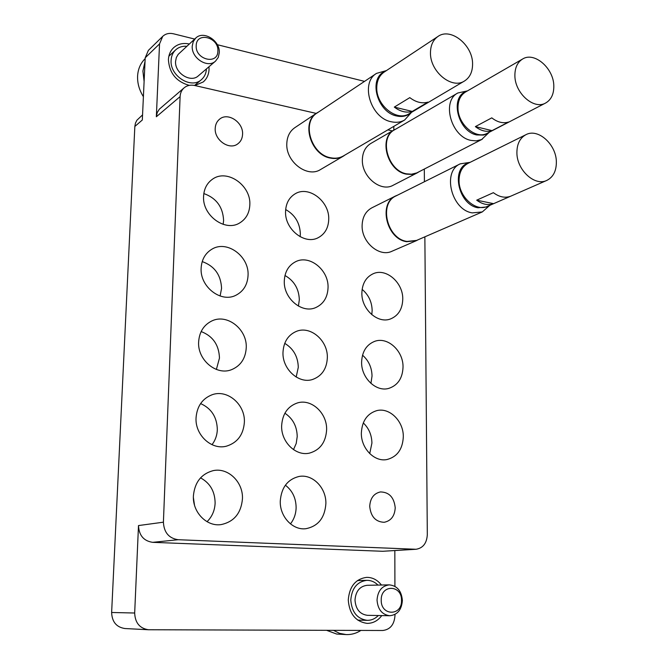 <?xml version="1.0" encoding="UTF-8"?>
<svg xmlns="http://www.w3.org/2000/svg" width="668" height="668" viewBox="0 0 668 668"><rect width="100%" height="100%" fill="white"/><g stroke="black" fill="none" stroke-linecap="round" stroke-linejoin="round"><path stroke-width="1" d="M215.213 128.398C215.413 124.39 216.925 121.275 219.747 119.046C228.055 112.04 243.419 122.386 242.576 134.243C242.384 138.443 240.764 141.666 237.708 143.912C229.408 150.467 214.328 140.171 215.213 128.398M369.721 506.302C370.256 498.228 373.821 493.443 380.409 491.94C389.168 492.091 394.103 497.376 395.222 507.805C394.696 516.097 390.997 520.923 384.133 522.293C375.558 521.892 370.748 516.556 369.721 506.302M394.245 129.834L370.748 143.511C365.371 146.876 362.582 152.321 362.357 159.836C361.68 176.845 380.869 192.476 393.168 185.253L417.258 172.853L412.072 174.431L406.394 174.148C387.298 171.2 378.197 137.8 394.245 129.834L396.132 128.907M395.698 195.916L371.884 207.815C365.663 211.23 362.407 217.133 362.114 225.534C361.488 242.234 379.399 257.481 391.966 251.251L416.348 240.68L406.72 241.699C386.58 239.236 378.021 203.322 395.698 195.916L397.694 195.081M362.123 289.378C368.561 294.822 371.901 301.861 372.151 310.503L371.792 314.678M402.762 299.206C403.221 282.656 386.137 267.726 373.237 273.713C366.039 277.103 362.256 283.499 361.872 292.91C361.296 309.226 377.829 324.072 390.529 318.937C398.345 315.68 402.42 309.1 402.762 299.206M284.977 275.5C294.162 280.76 298.938 288.868 299.322 299.798L298.412 306.086M328.046 287.691C328.848 270.022 309.518 254.349 295.582 261.731C288.526 265.438 284.76 271.843 284.292 280.952C283.382 298.329 301.969 313.902 315.705 307.597C323.496 304.007 327.612 297.377 328.046 287.691M285.67 209.543C295.031 214.871 299.924 223.012 300.341 233.95L300.132 236.731M328.731 219.38C329.608 201.31 308.691 185.22 295.064 193.862C289.094 197.544 285.921 203.398 285.562 211.422C284.576 229.249 304.817 245.239 318.31 237.641C324.932 234.017 328.406 227.93 328.731 219.38M316.799 113.017L294.822 127.68C289.753 131.237 287.081 136.581 286.797 143.695C285.754 161.865 307.489 178.247 320.582 169.513L343.252 156.212C339.419 158.408 335.136 159.034 330.401 158.082C310.704 154.984 300.859 122.244 316.799 113.017L318.736 111.907M203.823 193.561C216.332 198.029 222.928 207.005 223.605 220.465L223.162 224.373M249.832 204.842C251.151 185.345 226.995 168.47 212.499 179.199C206.971 183.107 203.999 188.819 203.581 196.317C202.153 215.514 225.4 232.28 239.82 222.861C246.1 218.954 249.431 212.95 249.832 204.842M202.22 261.58C214.503 266.014 220.958 274.94 221.567 288.376L220.106 296.016M248.062 275.366C249.281 256.32 227.011 239.862 211.998 249.131C205.293 253.172 201.678 259.501 201.135 268.135C199.807 286.806 221.066 303.155 235.913 295.264C243.494 291.315 247.544 284.685 248.062 275.366M201.143 331.545C212.867 336.104 218.979 344.947 219.471 358.065L216.382 369.454M246.241 347.819C247.352 329.366 227.212 313.367 211.89 320.924C203.757 324.949 199.34 331.954 198.63 341.958C197.411 359.952 216.457 375.834 231.495 369.696C240.63 365.872 245.54 358.574 246.241 347.819M200.6 403.581C211.405 408.415 216.983 417.091 217.325 429.591C217.108 435.319 215.33 440.346 212.006 444.688M244.371 422.276C245.356 404.558 227.537 389.093 212.207 394.713C202.387 398.52 197.002 406.236 196.05 417.851C194.956 435.035 211.622 450.349 226.519 446.149C237.466 442.7 243.411 434.743 244.371 422.276M362.524 355.176C368.644 360.561 371.817 367.5 372.034 375.984L370.932 383.407M403.029 367.133C403.43 350.992 387.774 336.505 374.823 341.298C366.532 344.563 362.131 351.468 361.613 362.031C361.104 377.888 376.167 392.3 388.868 388.358C397.844 385.294 402.562 378.222 403.029 367.133M363.275 422.911C368.861 428.23 371.742 434.96 371.917 443.093L369.721 453.605M403.305 436.805C403.647 421.149 389.477 407.138 376.643 410.67C367.133 413.667 362.039 421.099 361.355 432.964C360.912 448.303 374.456 462.231 386.972 459.534C397.226 456.82 402.67 449.238 403.305 436.805M284.885 413.216C292.876 418.56 296.984 426.351 297.218 436.571L296.216 443.452L293.502 449.639M326.619 429.791C327.245 413.216 311.497 398.512 297.51 402.913C287.758 406.269 282.472 413.859 281.645 425.683C280.919 441.857 295.824 456.436 309.443 453.121C320.089 450.073 325.817 442.3 326.619 429.791M285.386 485.202C292.4 490.613 295.982 498.086 296.124 507.613C295.966 513.859 294.07 519.278 290.438 523.887M325.875 503.722C326.41 487.832 312.549 473.704 298.905 476.493C287.591 479.373 281.378 487.556 280.268 501.042C279.633 516.481 292.642 530.459 305.819 528.714C318.102 526.284 324.79 517.95 325.875 503.722M284.727 343.352C293.444 348.638 297.97 356.629 298.287 367.316L296.183 377.044M327.337 357.806C328.055 340.63 310.47 325.425 296.392 331.37C288.075 334.985 283.608 341.983 282.99 352.345C282.163 369.17 298.955 384.275 312.749 379.416C321.892 376 326.752 368.803 327.337 357.806M193.386 497.576L194.497 505.108M200.542 477.87C210.078 483.039 214.937 491.439 215.121 503.046C214.787 510.494 212.09 516.715 207.047 521.7M242.451 498.812C243.302 481.97 227.905 467.141 212.95 470.698C201.21 473.988 194.697 482.396 193.394 495.923C192.442 512.164 206.662 526.801 221.033 524.605C233.992 521.875 241.131 513.274 242.451 498.812M381.428 585.026C377.42 579.899 372.502 577.336 366.665 577.361C355.568 578.897 349.431 586.429 348.27 599.947C349.339 613.875 355.61 621.683 367.091 623.369C372.978 623.378 377.871 620.781 381.779 615.587M194.839 85.537L203.247 81.955C206.871 78.799 208.8 74.591 209.051 69.322L208.975 66.733M189.336 43.996C183.107 42.694 177.847 43.946 173.563 47.754C170.39 50.818 168.678 54.784 168.411 59.652C169.321 73.113 176.277 81.688 189.261 85.37M364.536 81.371L217.317 44.706M194.672 39.07L173.546 33.809C169.238 32.832 165.631 33.676 162.733 36.348L159.535 43.896L145.207 57.799L148.363 50.401L162.733 36.348M316.206 113.41L194.73 85.504C190.622 84.644 187.082 85.412 184.126 87.825C181.638 90.03 180.302 92.952 180.101 96.618L156.345 116.758L159.535 43.896M156.345 116.758L157.214 112.616L159.335 109.176L184.126 87.825M393.819 130.076L393.811 126.361M134.677 613.015C135.095 622.801 139.687 628.379 148.455 629.749L124.899 628.53C116.424 627.21 112.007 621.866 111.631 612.489L134.677 613.015L138.493 525.566L163.409 522.184C163.969 532.471 168.887 538.316 178.172 539.719L416.072 549.271C423.044 548.077 426.794 543.209 427.311 534.676L424.865 236.831M148.455 629.749L382.747 630.492C390.204 629.59 394.279 624.622 394.98 615.587L394.98 614.435M394.913 586.337L394.83 550.582M416.072 549.271L382.731 551.284L415.037 549.28M178.172 539.719L152.696 542.341L382.731 551.284M152.696 542.341C143.72 541.005 138.986 535.41 138.493 525.566M145.207 57.799L142.317 119.998L134.844 126.452L111.631 612.489M134.844 126.452L135.454 123.137L136.898 120.232L142.56 114.888M424.414 181.738L424.305 169.071M180.101 96.618L163.409 522.184M392.383 130.911L387.841 129.868M401.518 600.432C401.994 584.675 380.793 584.124 381.219 600.089C380.777 616.096 402.119 616.272 401.518 600.432M377.036 600.048C377.771 590.921 381.862 585.861 389.302 584.867C397.168 585.719 401.526 590.921 402.37 600.474C401.652 609.826 397.427 614.919 389.703 615.737C382.029 614.66 377.804 609.433 377.036 600.048M389.703 615.737L367.375 615.32C359.843 614.268 355.718 609.191 355 600.064C355.752 591.188 359.785 586.27 367.099 585.302L389.302 584.867M378.322 615.52C375.132 618.768 371.433 620.38 367.216 620.347C357.213 618.91 351.735 612.122 350.8 599.998C351.811 588.207 357.155 581.653 366.849 580.333C371.032 580.3 374.748 581.886 377.988 585.093M326.594 630.316L336.63 634.041L346.174 634.575L339.594 633.356L333.399 630.333M360.895 630.425C356.328 633.381 351.418 634.767 346.174 634.575M196.2 45.683C195.198 59.794 218.01 65.247 217.877 51.027C218.895 37.132 196.258 31.388 196.2 45.683M219.288 52.78L218.244 57.473L215.539 61.114C207.748 68.67 191.232 58.166 192.234 46.125L193.227 41.641L195.716 38.109C203.489 30.127 220.265 40.69 219.288 52.78M145.165 58.659L145.039 58.776C140.489 63.293 138.009 69.063 137.591 76.085C137.324 83.216 139.261 90.088 143.403 96.701M215.539 61.114L198.371 75.818C190.714 83.233 174.557 73.104 175.575 61.356L176.327 57.557L178.172 54.384L195.716 38.109M206.429 68.913C206.17 73.38 204.5 76.954 201.435 79.642C191.215 89.445 169.739 75.935 171.108 60.295C171.334 56.037 172.837 52.572 175.626 49.908C178.673 47.152 182.422 45.942 186.856 46.276M144.104 81.421L142.902 71.033L145.031 61.456M488.951 132.573L481.586 139.57L476.117 140.873L471.04 140.405C451.176 136.923 441.272 101.144 457.847 92.986L466.99 90.99M482.296 139.22L416.815 172.903L411.563 174.206L406.695 173.855C387.707 170.916 378.664 137.7 394.621 129.784L457.847 92.986M419.053 171.768L417.258 172.853M522.585 59.035L465.613 91.967C460.594 95.098 458.048 100.342 457.981 107.698C457.647 124.281 476 140.013 487.398 133.208L545.597 103.039C551.15 99.841 553.889 94.171 553.814 86.038C553.839 68.42 534.392 51.369 522.585 59.035C517.441 62.258 514.878 67.76 514.886 75.534C514.744 93.094 533.916 110.045 545.597 103.039M489.527 132.105L486.914 133.876L483.515 135.086L476.71 134.944C458.757 131.738 449.823 99.34 464.794 92.009L467.692 90.764M475.365 126.611L492.049 130.627C486.588 132.289 481.027 130.953 475.365 126.611L491.782 117.86C497.518 122.302 503.138 123.689 508.64 122.027L492.049 130.627M411.546 112.316L404.649 120.006C400.683 122.277 396.224 122.862 391.256 121.76C370.656 118.086 359.977 82.899 376.518 73.388L386.421 70.591M404.649 120.006L343.469 155.911C339.661 158.099 335.403 158.717 330.685 157.765C311.104 154.692 301.318 122.127 317.158 112.959L376.518 73.388M345.089 154.959L343.252 156.212M489.669 205.477L482.288 211.931L472.293 212.883C451.334 209.944 441.949 171.442 460.235 163.844L469.921 162.366M482.288 211.931L416.607 240.413L407.021 241.424C387.006 238.969 378.489 203.264 396.074 195.891L460.235 163.844M418.26 239.687L416.348 240.68M437.966 36.464L384.15 72.094C379.382 75.442 376.919 80.603 376.76 87.591C376.067 105.377 396.984 121.968 409.217 113.694L464.46 81.02C469.846 77.572 472.552 71.935 472.577 64.12C472.977 45.173 450.675 27.079 437.966 36.464C433.048 39.921 430.551 45.357 430.468 52.755C429.941 71.618 451.869 89.587 464.46 81.02M411.48 112.349L408.791 114.387C405.2 116.457 401.151 116.983 396.65 115.973C378.021 112.591 368.385 80.711 383.34 72.161L386.363 70.633M394.304 107.097L412.281 111.422C406.344 113.092 400.357 111.648 394.304 107.097L409.801 97.637C415.939 102.287 422.009 103.79 427.996 102.12L412.281 111.422M525.916 134.694L467.976 163.401C462.156 166.591 459.183 172.302 459.058 180.544C458.766 196.885 475.942 212.19 487.632 206.287L546.766 180.435C553.204 177.204 556.402 171.033 556.36 161.915C556.344 144.48 538.066 127.93 525.916 134.694C519.929 137.984 516.932 143.987 516.898 152.721C516.798 170.048 534.759 186.522 546.766 180.435M489.928 205.285L487.122 206.921L478.046 207.773C459.116 205.068 450.641 170.206 467.166 163.384L470.23 162.291M476.701 200.175L493.61 203.665C488.074 205.585 482.438 204.425 476.701 200.175L493.385 192.676C499.196 197.018 504.891 198.221 510.469 196.292L493.61 203.665M366.849 580.333L357.422 580.575M367.216 620.347L357.722 620.104M201.435 79.642L194.555 85.471M175.626 49.908L168.854 56.221"/></g></svg>
